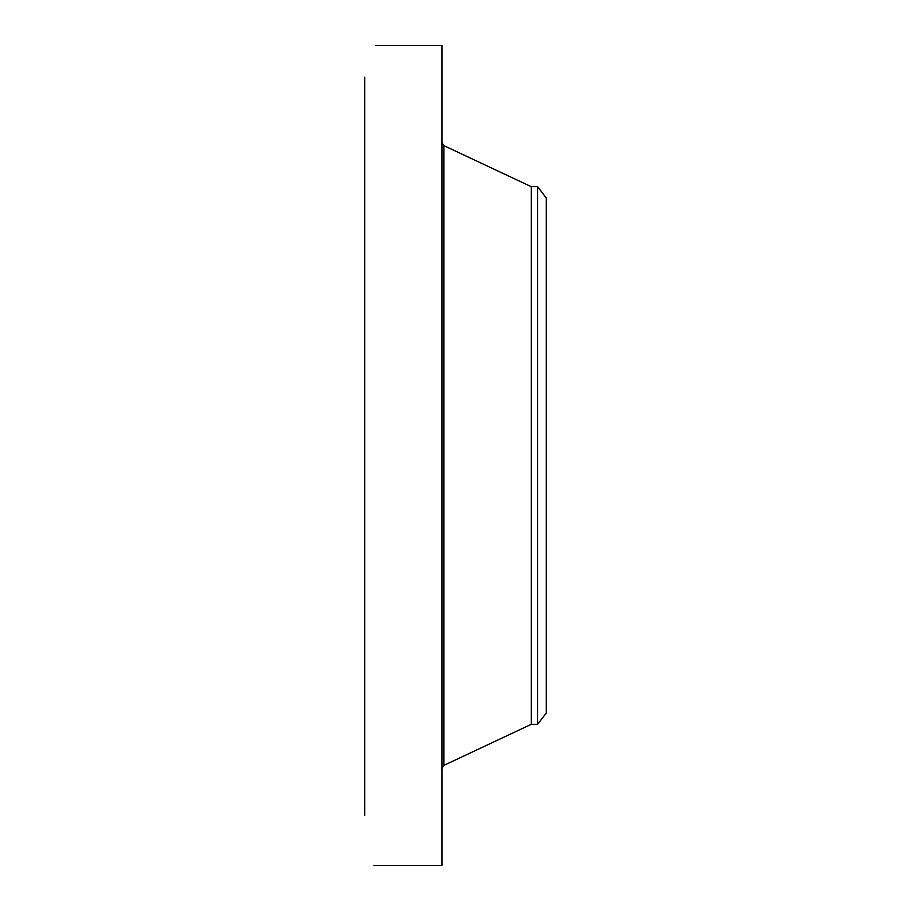 <?xml version="1.0" encoding="UTF-8"?>
<svg xmlns="http://www.w3.org/2000/svg" width="911" height="911" viewBox="0 0 911 911"><rect width="100%" height="100%" fill="white"/><g stroke="black" fill="none" stroke-linecap="round" stroke-linejoin="round"><path stroke-width="1.37" d="M546.293 198.006L546.293 712.994L537.604 724.325L537.604 186.675L546.293 198.006M537.604 724.325L531.25 724.325L531.25 186.675L443.851 145.612L441.994 142.697M373.886 865.45L441.994 865.45L441.994 45.55L375.389 45.584M394.395 865.45L373.874 865.45M364.707 815.265L364.707 77.15M393.347 865.427L394.269 865.45M531.25 724.325L443.851 765.388L443.851 145.612M537.604 186.675L531.25 186.675M443.851 765.388L441.994 768.303"/></g></svg>
